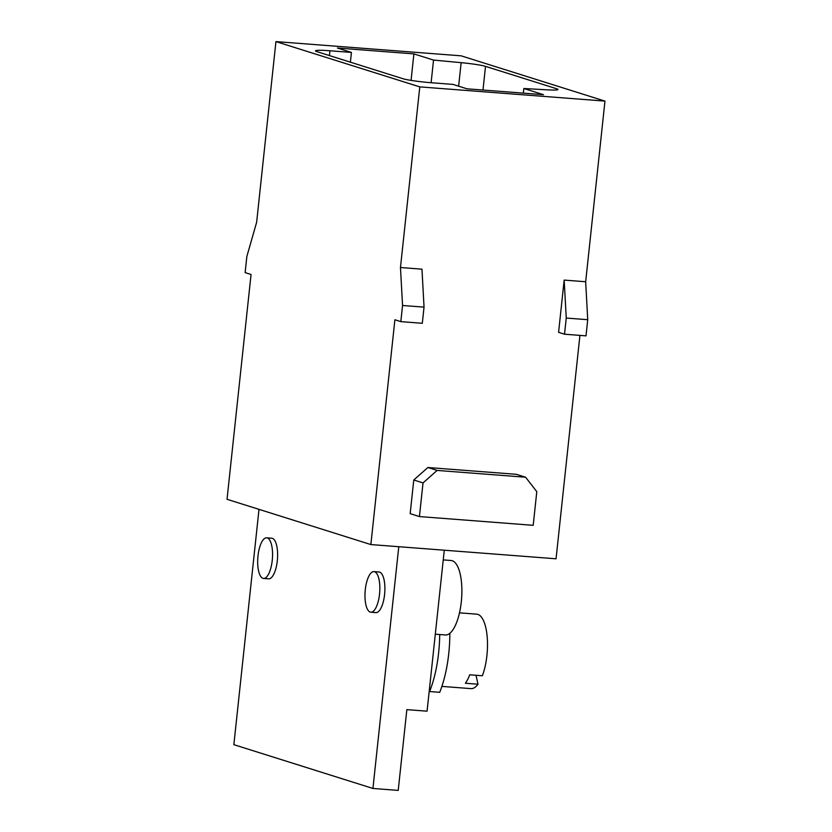 <?xml version="1.0" encoding="UTF-8"?>
<svg xmlns="http://www.w3.org/2000/svg" width="832" height="832" viewBox="0 0 832 832"><rect width="100%" height="100%" fill="white"/><g stroke="black" fill="none" stroke-linecap="round" stroke-linejoin="round"><path stroke-width="1.25" d="M435.302 634.192L445.39 634.972A37.346 13.374 -85.6 0 0 461.302 601.848A37.346 13.374 -85.6 0 0 451.11 560.508L443.248 559.905M272.241 560.383A20.363 7.301 94.4 0 1 263.567 578.448A20.363 7.301 94.4 0 1 257.847 557.575A20.363 7.301 94.4 0 1 266.687 537.826A20.363 7.301 94.4 0 1 272.241 560.383M266.687 537.826L271.742 538.221A20.363 7.301 94.4 0 1 277.306 560.768A20.363 7.301 94.4 0 1 268.622 578.833L263.567 578.448M379.527 594.152A20.363 7.301 94.4 0 1 370.843 612.217A20.363 7.301 94.4 0 1 365.134 591.354A20.363 7.301 94.4 0 1 373.963 571.605A20.363 7.301 94.4 0 1 379.527 594.152M373.963 571.605L379.028 571.99A20.363 7.301 94.4 0 1 384.582 594.537A20.363 7.301 94.4 0 1 375.908 612.612L370.843 612.217M398.778 546.707L372.934 788.455L233.854 744.671L259.002 509.35M246.854 256.464L245.128 272.615L251.056 274.487L227.032 499.294L370.864 544.565L394.898 319.758L400.826 321.63L402.553 305.479L424.039 307.122L421.97 269.173L400.473 267.519L419.786 86.882L275.943 41.6L256.641 222.248L246.854 256.464M437.112 470.423L423.03 482.914L419.432 516.568L410.176 513.656L413.774 480.002L427.856 467.511L437.112 470.423L525.595 477.225L516.339 474.313L427.856 467.511M413.774 480.002L423.03 482.914M419.432 516.568L533.198 525.314L536.796 491.66L525.595 477.225M424.039 307.122L422.313 323.284L400.826 321.63M402.553 305.479L400.473 267.519M411.07 80.382L413.899 53.893L433.534 60.07L461.146 62.66A22.402 1.737 -173.9 0 1 485.514 66.362L556.566 88.722A22.402 1.737 -173.9 0 1 557.981 89.502A22.402 1.737 -173.9 0 1 547.539 89.856L523.848 88.504L543.494 94.682L467.012 88.816L453.014 84.406L431.527 82.753A22.402 1.737 -173.9 0 1 402.834 78.686L316.909 51.636A22.402 1.737 -173.9 0 1 315.494 50.856A22.402 1.737 -173.9 0 1 329.94 50.773L351.426 52.426L350.386 62.171M351.426 52.426L337.418 48.017L413.899 53.893M431.111 82.722L433.534 60.07M523.359 93.142L523.848 88.504M419.786 86.882L604.968 101.098L461.136 55.827L275.943 41.6M564.169 280.093L585.666 281.746L587.735 319.696L566.249 318.053L564.169 280.093L558.584 332.332L564.522 334.204L566.249 318.053M564.522 334.204L586.009 335.858L587.735 319.696M579.925 335.39L556.057 558.792L370.864 544.565M585.666 281.746L604.968 101.098M372.934 788.455L398.216 790.4L406.848 709.634L427.076 711.183L444.278 550.212M449.831 633.329A67.891 24.326 94.4 0 1 439.702 692.318L429.582 691.538A67.891 24.326 -85.6 0 0 439.702 634.535M441.875 686.39L470.995 688.626A37.346 13.374 -85.6 0 0 477.994 684.226L465.358 683.249A37.346 13.374 -85.6 0 0 469.737 674.794L482.373 675.761A37.346 13.374 -85.6 0 0 486.918 655.502A37.346 13.374 -85.6 0 0 476.715 614.162L459.503 612.841M476.018 675.272L477.994 684.226M458.63 86.174L461.146 62.66M485.514 66.362L482.986 90.043M556.431 89.96L556.566 88.722M329.42 55.578L329.94 50.773"/></g></svg>
